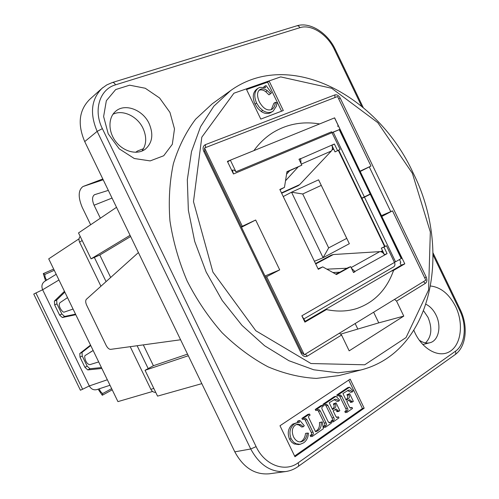 <?xml version="1.0" encoding="UTF-8"?>
<svg xmlns="http://www.w3.org/2000/svg" width="499" height="499" viewBox="0 0 499 499"><rect width="100%" height="100%" fill="white"/><g stroke="black" fill="none" stroke-linecap="round" stroke-linejoin="round"><path stroke-width="0.75" d="M339.788 129.441L333.226 132.179L364.357 196.93L370.876 193.699L339.962 129.378M401.196 258.557L401.851 258.139L370.982 193.924L361.906 198.353L364.463 197.155L395.545 261.813L401.196 258.557L370.295 194.267L364.463 197.155M241.485 227.251L255.669 220.015L279.702 269.865L265.006 276.009M340.044 129.335L338.465 126.047L337.467 126.191L338.359 125.817L337.942 126.06M299.069 159.424L334.38 144.005L331.91 145.384L335.035 151.889L340.125 149.388L331.567 131.811L235.952 171.781C234.798 170.296 233.626 169.772 232.422 170.209L233.47 173.976L227.394 161.37L334.542 117.883L338.359 125.817M235.952 171.781L230.357 160.179L253.829 150.654M370.189 194.042L339.239 129.659L332.028 132.553M333.226 132.179L332.147 132.796M395.545 261.813L394.378 262.237M370.982 193.924L370.295 194.267M364.357 196.93L361.794 198.128L338.727 150.149M381.804 216.435L404.801 263.84L393.599 270.377C386.719 289.551 374.549 302.238 357.091 308.426C347.591 311.488 337.374 311.869 326.446 309.573L323.751 310.478L401.202 265.318L400.117 263.067L400.84 262.355L399.487 259.536M303.903 318.923L305.076 321.362L304.608 321.518M227.638 161.882L230.357 160.179M318.056 268.824L322.759 266.884L318.287 269.304L279.833 189.47L284.467 187.381L286.969 171.662L301.833 165.163L298.988 159.25L300.648 158.532L301.016 163.466M384.405 254.671L381.33 248.159L386.451 245.745L394.472 262.43C395.289 264.458 395.021 265.93 393.674 266.84L303.835 318.967L301.851 315.798L304.908 322.142L326.446 309.573M331.754 145.134C332.746 147.486 332.615 149.438 331.373 150.991L299.668 184.63L298.196 185.703L281.642 193.232M286.919 171.98L301.833 165.163M339.831 272.217L332.87 272.51M351.452 268.256L355.088 271.656L353.517 272.541L350.672 266.647L348.071 267.639L336.083 274.3M331.211 255.164L333.326 254.546L379.77 251.633C381.772 251.664 383.382 252.8 384.598 255.039L387.087 253.635L383.962 247.13L381.33 248.159M384.448 254.646L387.087 253.635M335.035 151.889L340.125 149.388M334.38 144.005L337.517 150.53M297.965 167.14L285.522 180.769M286.563 174.195L289.657 170.777M284.467 187.381L279.983 189.788M384.966 246.325L361.906 198.353M323.751 310.478L305.076 321.362M326.857 269.161L346.992 268.237M353.392 272.292L384.598 255.039M350.672 266.647L336.494 274.525L322.759 266.884M386.451 245.745L383.962 247.13M332.035 149.968L333.681 149.064M333.532 148.752L332.265 149.301M381.579 251.989L382.833 251.29M380.463 251.658L382.608 250.829M335.634 274.045L338.509 272.953M384.554 246.487L338.341 150.361M321.244 185.379L302.712 193.986L328.666 247.891L346.743 238.372L318.593 179.821L349.337 243.718L323.084 257.715L314.414 261.264M328.666 247.891L323.084 257.715L291.535 192.209L283.245 196.556M302.712 193.986L291.535 192.209L318.593 179.821M286.9 172.08L287.705 171.637M346.743 238.372L349.337 243.718M253.904 150.604C259.33 143.151 265.655 137.156 272.872 132.622C287.062 124.014 302.637 121.12 319.61 123.933L334.542 117.883M393.599 270.377L390.842 271.356M404.801 263.84L401.127 265.162M103.199 179.783L82.946 186.539C78.212 190.156 77.969 197.086 82.204 207.322L90.65 224.756M100.355 218.213L94.068 205.22C91.935 200.037 92.078 196.537 94.492 194.71L108.327 190.387M381.423 215.649L392.501 210.852L425.822 280.195L304.29 354.752L266.641 276.702L265.555 277.151M304.29 354.752L302.014 352.737M188.316 355.737L145.041 370.295L157.547 396.125L201.814 383.644M241.267 226.802L242.314 226.265L204.546 147.972L337.567 96.525L370.975 166.055L360.197 171.488M204.546 147.972L204.715 151.022M116.517 207.316L78.511 232.939L91.061 258.85L130.064 235.322M334.623 117.839L360.047 171.176M242.314 226.265L255.669 220.015M392.501 210.852L381.978 216.36M130.638 236.507L99.794 255.026L91.061 258.85M145.041 370.295L153.399 365.723L143.307 344.884M360.222 171.088L370.975 166.055M279.702 269.865L266.641 276.702M153.399 365.723L187.537 354.128M110.666 277.481L99.794 255.026M180.594 339.775L110.628 349.362C109.038 349.344 107.541 348.015 106.137 345.383L86.676 305.226C85.479 302.488 85.379 300.517 86.371 299.306L138.41 252.569M153.823 388.44L150.866 389.32C152.014 391.441 153.642 392.464 155.738 392.389M137.125 345.732L148.184 368.574M150.866 389.32L130.214 346.674M94.348 257.409L106.069 281.611M80.189 236.407C78.836 238.029 78.636 239.957 79.597 242.183L82.173 240.499M100.929 286.226L79.597 242.183M152.607 391.459L117.939 401.62L48.715 258.856L79.054 238.803M101.858 368.462L87.743 369.915L84.924 367.301L80.008 357.165L79.79 353.517L90.531 345.09M75.798 314.713L62.338 317.526L59.581 315.056L54.659 304.908L54.372 301.109L64.458 291.316M35.916 292.969L33.751 294.073L80.414 390.23L82.622 389.239L35.916 292.969L42.646 289.763C41.242 286.226 41.91 283.432 44.642 281.386L56.194 274.275M111.645 388.64L102.626 393.574C100.592 391.902 99.538 390.287 99.469 388.733M112.219 389.819L102.289 395.264L102.626 393.574M98.11 389.183L102.289 395.264M110.005 385.253L96.881 389.588C93.662 390.355 91.142 389.139 89.309 385.945L42.646 289.763L58.963 279.983M90.749 345.551L82.029 352.381L82.235 356.03L87.144 366.147L89.963 368.749L101.422 367.551M64.851 292.127L56.655 300.067L56.936 303.86L61.845 313.99L64.602 316.453L75.53 314.158M82.622 389.239L89.309 385.945L107.341 379.764M53.686 269.098L43.282 273.608L45.577 280.812M93.151 350.498L90.375 352.157M43.282 273.608L44.841 274.431C44.91 277.213 45.584 279.084 46.856 280.026M44.841 274.431L54.279 270.321M73.06 309.056L64.383 312.037C63.541 312.574 62.256 311.507 60.529 308.825L60.086 307.908C59.044 305.843 58.982 304.128 59.886 302.756L67.515 297.622M93.151 350.504L85.404 355.369C84.443 355.675 84.481 357.328 85.51 360.328L85.953 361.245C86.932 363.334 88.242 364.463 89.895 364.638L98.69 361.925M433.138 255.076L459.747 310.478C467.139 325.329 465.268 344.622 455.406 351.265L298.115 462.835C285.06 472.709 264.713 465.23 256.112 446.636L250.741 448.988L234.804 451.844C243.381 467.675 254.883 474.998 269.304 473.801L285.515 471.58M234.804 451.844L84.724 141.591L97.155 131.368L102.37 128.636C93.07 110.21 99.731 89.209 115.525 84.842L299.911 27.682C311.189 23.883 327.406 34.369 334.417 49.52L361.613 106.15M101.777 88.529L89.664 99.42C79.017 110.192 77.37 124.251 84.724 141.591M141.941 151.085C146.55 144.679 146.912 137.1 143.038 128.362C137.518 116.304 122.667 109.194 112.949 114.283M425.528 342.913C431.616 336.725 432.452 328.223 428.03 317.395L423.707 310.964M355.157 323.545L357.814 329.066L340.911 334.068M135.728 152.307L137.418 151.035L143.556 148.652M394.553 299.375L396.568 301.122L403.772 316.104L349.175 350.841L341.559 335.035L339.507 333.145M260.784 119.099L246.319 89.059L269.148 81.088L283.313 110.528L260.784 119.099M360.777 370.009L338.89 375.572L316.378 378.404C300.504 377.587 284.38 373.726 268.007 366.815C251.795 358.17 236.476 346.786 222.036 332.665C208.432 317.177 196.787 299.918 187.088 280.893C178.761 261.227 173.047 241.21 169.947 220.832C168.425 200.692 169.573 181.636 173.384 163.666C178.63 146.687 186.046 131.855 195.633 119.18L212.287 103.767L230.625 90.593L213.828 106.206L200.536 126.752L191.504 151.59L187.318 179.802L188.354 210.21L194.704 241.441L206.156 272.011L222.186 300.448L242.009 325.404L264.62 345.763L288.909 360.715L313.74 369.778L338.016 372.822L360.777 370.009C432.951 351.701 452.125 249.837 413.11 172.897C378.105 95.902 289.8 48.035 230.625 90.593M271.5 92.901L266.079 85.61L265.144 85.94L265.493 87.649L259.823 87.344L258.108 88.229C254.278 91.485 253.773 96.432 256.586 103.068L259.262 107.273L262.724 110.422C265.824 112.5 268.774 113.011 271.568 111.957L273.14 111.165L276.44 106.087L276.883 102.819L275.417 102.264C275.117 105.551 274.026 107.853 272.148 109.169L271.194 109.655C266.89 110.84 262.917 108.189 259.268 101.702C256.842 95.889 257.01 91.872 259.773 89.652L260.908 89.072C262.998 88.435 265.125 88.959 267.289 90.637L270.514 93.775L271.5 92.901M267.289 90.637L265.742 91.71L268.961 94.841L270.514 93.775M265.742 91.71C263.578 90.038 261.457 89.521 259.374 90.157L259.062 90.275M271.331 109.599L273.851 103.312L275.417 102.264M273.14 111.165L270.003 112.992C267.214 114.04 264.27 113.535 261.17 111.464L257.715 108.327L255.045 104.129C252.238 97.511 252.75 92.571 256.573 89.315L258.108 88.229M263.622 87.1L265.144 85.94M269.148 81.088L267.601 82.179L281.567 111.196M246.556 89.546L267.601 82.179M373.632 312.206L378.76 322.865L403.772 316.104M325.248 404.957L323.545 405.307L323.021 404.227L334.299 396.661L336.008 396.3L324.724 403.878L325.248 404.957L326.546 404.227L327.905 405.481L333.769 417.632C334.555 418.923 334.367 419.859 333.201 420.445L332.839 420.694L333.363 421.78L338.964 417.888L338.447 416.815L337.143 417.551L335.802 416.397L333.126 410.845L336.276 408.962L338.809 411.363L339.831 410.658L336.077 402.868L335.047 403.566L335.278 404.04C336.363 405.905 335.927 407.427 333.968 408.606L332.521 409.592L329.215 402.743L334.873 399.35C335.896 398.982 337.237 399.556 338.89 401.071L339.601 400.042L336.008 396.3M334.024 399.649L337.181 401.427L338.89 401.071M332.222 408.968L332.253 408.943C334.211 407.764 334.648 406.248 333.563 404.383L333.338 403.916L335.047 403.566M333.338 403.916L336.077 402.868M335.322 409.373L337.087 411.694L338.809 411.363M336.413 417.345L338.447 416.815M332.839 420.694L331.118 421.006L331.642 422.085L333.363 421.78M331.118 421.006L331.486 420.757C332.646 420.17 332.833 419.235 332.047 417.95L325.523 404.776M323.021 404.227L324.724 403.878M304.109 419.185L302.425 419.503L301.895 418.399L307.871 414.388L309.561 414.058L303.579 418.081L304.109 419.185L305.594 418.33L306.966 419.734L312.948 432.122C313.709 433.369 313.509 434.292 312.343 434.897L311.856 435.234L312.393 436.338L323.352 428.728L322.304 421.917L321.15 422.185C321.587 426.221 320.452 429.078 317.751 430.762L315.561 431.729L308.875 418.019C308.22 416.958 308.438 416.129 309.542 415.53L310.091 415.156L309.561 414.058M315.399 431.492L316.042 431.049C318.742 429.371 319.878 426.52 319.447 422.497L321.15 422.185M319.447 422.497L322.304 421.917M311.856 435.234L310.153 435.515L310.684 436.613L312.393 436.338M310.153 435.515L310.64 435.178C311.8 434.579 312 433.656 311.245 432.415L304.558 418.879M301.895 418.399L303.579 418.081M297.591 422.559L297.416 421.406L298.227 420.863L299.905 420.545L299.094 421.087L299.319 422.541L297.173 422.622L294.497 423.763C289.894 427.543 288.784 432.546 291.16 438.771L293.287 441.858L296.132 443.773L300.117 444.316L303.617 442.838C305.768 441.372 307.228 439.182 307.995 436.269L308.501 433.207L307.259 433.101C306.785 436.712 305.488 439.301 303.38 440.866L301.003 441.84C297.99 442.226 295.489 440.561 293.506 436.837C291.46 431.504 292.083 427.568 295.371 425.029L297.348 424.194L300.754 424.755L303.392 426.732L304.259 425.691L299.905 420.545M300.754 424.755L299.069 425.061L301.702 427.032L303.392 426.732M299.069 425.061L296.525 424.424M300.142 441.908L301.683 441.135C303.791 439.575 305.089 436.993 305.563 433.388L307.259 433.101M300.117 444.316L298.427 444.578L293.992 443.836L291.603 442.126L289.482 439.051C287.112 432.839 288.222 427.849 292.819 424.075L297.173 422.622M297.416 421.406L299.094 421.087M317.451 410.203L315.755 410.54L315.231 409.454L320.994 405.587L322.691 405.244L316.927 409.111L317.451 410.203L318.811 409.448L320.308 410.939L326.034 422.815C326.864 424.2 326.708 425.173 325.573 425.728L325.105 426.059L325.629 427.144L331.342 423.177L330.825 422.092L329.502 422.84L328.018 421.449L322.429 409.866C321.512 408.226 321.63 407.14 322.772 406.623L323.215 406.329L322.691 405.244M328.791 422.616L330.825 422.092M325.105 426.059L323.389 426.358L323.913 427.443L325.629 427.144M323.389 426.358L323.863 426.027C324.992 425.472 325.148 424.506 324.319 423.121L317.801 409.972M315.231 409.454L316.927 409.111M339.064 395.663L337.355 396.025L336.837 394.959L347.822 387.592L349.543 387.212L338.553 394.59L339.064 395.663L340.324 394.946L341.665 396.194L347.447 408.188C348.227 409.461 348.046 410.378 346.911 410.951L346.556 411.195L347.073 412.261L352.531 408.475L352.02 407.409L350.76 408.126L349.431 406.984L346.793 401.502L349.843 399.674L352.35 402.051L353.348 401.364L349.643 393.674L348.639 394.353L348.863 394.821C349.936 396.661 349.512 398.158 347.603 399.306L346.194 400.267L342.938 393.511L348.414 390.212C349.425 389.838 350.747 390.411 352.388 391.927L353.074 390.917L349.543 387.212M347.554 390.524L350.66 392.295L352.388 391.927M345.894 399.649C347.791 398.508 348.208 397.017 347.142 395.183L346.917 394.715L348.639 394.353M346.917 394.715L349.643 393.674M348.876 400.104L350.622 402.394L352.35 402.051M350.036 407.92L352.02 407.409M346.556 411.195L344.828 411.525L345.339 412.592L347.073 412.261M344.828 411.525L345.183 411.276C346.312 410.708 346.493 409.791 345.72 408.519L339.289 395.514M336.837 394.959L338.553 394.59M294.959 456.747L279.983 425.747L350.173 379.128L364.176 408.182L294.959 456.747M364.176 408.182L362.43 408.513L294.616 456.036M348.732 380.088L362.43 408.513M357.814 329.066L378.76 322.865M430.699 286.033C440.916 287.274 449.231 294.123 455.631 306.579C463.777 323.296 461.294 344.547 449.911 351.439C438.658 358.631 421.193 348.714 413.902 330.388M169.959 112.418L174.494 128.873L172.317 144.298L163.709 155.757L150.174 160.903L134.275 158.507L119.224 148.845L108.214 133.813L103.617 116.554L106.343 100.717L115.706 89.552L129.634 85.186L145.265 88.254L159.586 97.979L169.959 112.418M419.11 340.025C422.74 342.67 426.314 343.58 429.826 342.757C438.577 340.879 441.727 326.296 436.057 315.106C433.544 310.022 430.219 306.43 426.09 304.334M149.126 123.571C142.876 109.699 124.738 102.881 115.543 111.389C107.946 117.808 108.108 132.029 116.061 141.947C123.908 151.952 137.468 155.177 145.29 149.201C152.395 142.889 153.673 134.35 149.126 123.571M332.078 132.659L233.47 173.976M338.316 130.046L339.102 129.59M315.717 263.971L333.326 254.546M281.48 192.895L299.668 184.63M301.321 164.096L331.373 150.991M351.128 267.589L379.77 251.633M394.472 262.43L301.851 315.798M94.068 205.22L112.044 198.066M83.377 186.37L102.813 178.979M87.743 369.915L89.963 368.749M54.372 301.109L56.655 300.067M54.659 304.908L56.936 303.86M59.581 315.056L61.845 313.99M84.924 367.301L87.144 366.147M80.008 357.165L82.235 356.03M79.79 353.517L82.029 352.381M62.338 317.526L64.602 316.453M205.582 147.573L205.363 144.666C203.043 145.92 202.5 148.128 203.735 151.297L301.215 353.373C302.918 356.286 304.964 357.203 307.353 356.124L341.559 335.035M301.215 353.373L301.97 352.637L204.752 151.097L203.735 151.297M412.374 173.29L430.331 231.998L428.579 289.969L406.055 337.542L364.738 364.794L310.977 363.528L255.825 330.756L212.905 272.08L193.487 201.64L201.808 137.181L233.919 93.213L280.669 76.896L331.654 88.261L377.849 122.698L412.374 173.29M396.568 301.122L425.429 283.332C427.075 281.966 427.331 279.877 426.208 277.064L340.243 98.147C338.752 95.502 336.962 94.423 334.885 94.897L205.363 144.666M259.374 90.157L260.908 89.072M270.003 112.992L271.568 111.957M261.17 111.464L262.724 110.422M255.045 104.129L256.586 103.068M305.282 354.14L307.353 356.124M334.91 97.555L334.885 94.897M338.69 98.858L340.243 98.147M424.693 277.849L426.208 277.064M369.285 166.909L390.761 211.607M423.439 281.654L425.429 283.332M332.253 408.943L333.968 408.606M333.563 404.383L335.278 404.04M336.756 411.008L338.478 410.671M336.457 417.376L338.054 417.083M331.486 420.757L333.201 420.445M332.047 417.95L333.769 417.632M326.203 405.824L327.905 405.481M315.455 431.579L316.927 431.329M316.042 431.049L317.751 430.762M310.64 435.178L312.343 434.897M311.245 432.415L312.948 432.122M305.276 420.052L306.966 419.734M301.683 441.135L303.38 440.866M294.441 444.041L296.132 443.773M289.482 439.051L291.16 438.771M292.819 424.075L294.497 423.763M328.86 422.672L330.382 422.397M323.863 426.027L325.573 425.728M324.319 423.121L326.034 422.815M318.605 411.276L320.308 410.939M345.901 399.655L347.603 399.306M347.142 395.183L348.863 394.821M350.292 401.72L352.026 401.371M350.105 407.97L351.639 407.677M345.183 411.276L346.911 410.951M345.72 408.519L347.447 408.188M339.95 396.555L341.665 396.194M256.112 446.636L102.37 128.636M102.931 87.537L102.014 88.311M115.525 84.842C114.52 82.977 113.429 82.216 112.244 82.566L106.792 84.911L101.996 88.335C91.236 99.257 89.627 113.597 97.155 131.368L250.741 448.988C259.524 465.205 271.213 472.721 285.808 471.536C290.175 470.894 294.198 469.278 297.872 466.702L297.866 466.708M299.911 27.682C299.038 26.085 297.947 25.486 296.643 25.873L112.537 82.472M334.417 49.52L335.334 49.482M459.747 310.478L460.328 309.742L433.095 253.049M455.406 351.265C456.086 352.899 455.886 354.097 454.807 354.858L298.146 466.509M298.115 462.835C298.932 464.725 298.851 466.016 297.872 466.702M303.442 319.098L303.835 318.967M231.81 170.533L232.185 170.309M315.518 263.553L331.411 255.051M92.876 350.654L90.294 352.2M91.248 351.595C91.542 351.446 88.616 353.198 91.492 351.496M296.98 25.773C310.197 21.632 327.643 33.028 335.272 49.351M335.334 49.476L363.172 107.441M460.396 309.885C468.212 325.909 466.521 346.468 455.119 354.633M429.826 342.757L422.759 344.547"/></g></svg>

